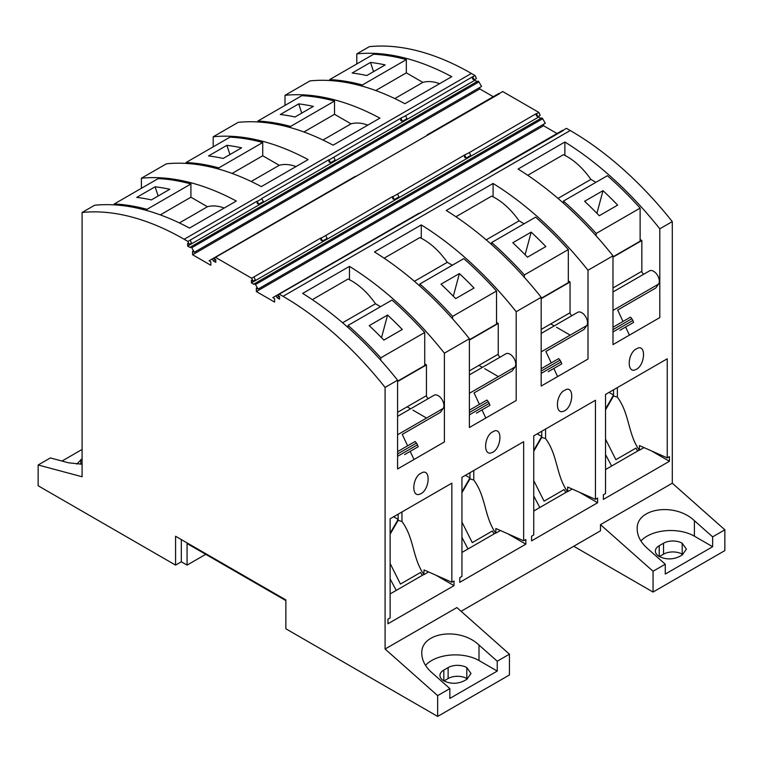 <?xml version="1.0" encoding="UTF-8"?>
<svg xmlns="http://www.w3.org/2000/svg" width="763" height="763" viewBox="0 0 763 763"><rect width="100%" height="100%" fill="white"/><g stroke="black" fill="none" stroke-linecap="round" stroke-linejoin="round"><path stroke-width="1.14" d="M682.837 554.567L682.198 554.167A13.2 7.62 180 0 0 663.533 554.167L659.366 556.57M659.222 545.707L663.533 543.218A13.2 7.62 180 0 1 682.198 543.218L686.414 549.141L682.198 554.959L679.547 556.485C672.775 559.699 666.004 559.699 659.222 556.485L659.222 545.707A13.2 7.62 -0 0 0 655.36 551.096A13.2 7.62 -0 0 0 659.222 556.485M258.743 204.217L257.141 201.146L257.141 203.301L258.743 204.217L263.34 201.566L261.738 198.485L328.939 159.686L328.939 161.842L330.541 162.767L328.939 159.686M38.15 464.982L82.089 476.751L82.089 212.476A284.313 164.15 60 0 1 184.169 239.267L187.927 241.442L189.234 244.351L187.641 243.426L187.641 246.077L190.254 247.584A1.221 0.706 -120 0 1 190.502 247.031A1.221 0.706 -120 0 1 191.723 247.727L194.346 252.267L192.591 251.256L192.591 254.737L210.826 265.266L210.826 261.785L209.081 260.774L211.704 259.267A1.221 0.706 60 0 1 212.639 259.592A1.221 0.706 60 0 1 213.173 260.822L215.786 262.329L215.786 259.678L214.184 258.752L215.49 257.35L251.685 278.247L252.992 281.156L251.399 280.231L251.399 282.892L254.012 284.399A1.221 0.706 -120 0 1 254.26 283.836A1.221 0.706 -120 0 1 255.481 284.542L258.104 289.082L256.349 288.071L256.349 291.552L274.585 302.081L274.585 298.6L272.839 297.589L275.462 296.082A1.221 0.706 60 0 1 276.397 296.406A1.221 0.706 60 0 1 276.931 297.627L279.544 299.134L279.544 296.483L277.942 295.567L279.248 294.165L283.016 296.33A284.313 164.15 60 0 1 385.086 387.413L385.086 649.027L437.647 695.627L437.647 716.419L285.858 628.779L285.858 599.928L175.576 536.255L175.576 565.106L38.15 485.764L38.15 464.982L50.358 457.934L68.594 462.817L82.089 464.209M215.471 259.496L213.173 260.822M82.089 212.476L94.583 205.266A284.313 164.15 60 0 1 189.51 228.07L236.32 201.041A284.313 164.15 -120 0 0 141.403 178.237L166.382 163.816A284.313 164.15 60 0 1 261.308 186.611L308.118 159.591A284.313 164.15 -120 0 0 213.201 136.787L238.19 122.357A284.313 164.15 60 0 1 333.107 145.161L379.917 118.131A284.313 164.15 -120 0 0 285 95.327L285 105.389M475.13 75.623L472.545 76.777L472.545 78.932L474.138 79.857L476.436 78.532L475.13 75.623L471.372 73.448A284.313 164.15 60 0 0 369.292 46.667L356.798 53.877A284.313 164.15 -120 0 1 451.725 76.681L404.905 103.711A284.313 164.15 60 0 0 309.988 80.907L285 95.327M367.804 125.132A56.052 32.361 -120 0 0 351.037 123.835L322.987 140.03M351.037 123.835L334.528 114.307L334.528 101.059L290.579 126.429L290.579 127.659M303.903 131.98L334.528 114.307M295.004 116.987A284.313 164.15 -120 0 0 280.326 114.498L298.714 103.882A284.313 164.15 -120 0 1 313.383 106.381L295.004 116.987M334.528 101.059A284.313 164.15 60 0 0 301.805 95.69L257.856 121.059A284.313 164.15 60 0 1 290.579 126.429M301.728 113.105L298.714 103.882M257.856 121.059L257.856 121.966M400.747 118.236L400.747 120.392L402.339 121.317L406.937 118.656L405.63 115.747L400.747 118.236L329.234 159.858M405.63 115.747L472.545 76.777M189.234 244.351L191.532 243.025L190.225 240.107L187.927 241.442M190.225 240.107L257.141 201.146M262.024 198.657L257.436 201.308M474.844 79.457L474.844 80.268L187.641 246.077M477.094 81.565L474.844 80.268M194.346 252.267L481.539 86.457L478.926 81.918A1.221 0.706 -120 0 0 477.705 81.212L190.502 247.031M479.793 87.468L479.793 88.928L192.591 254.737M493.27 96.71L479.793 88.928M498.907 93.448L427.099 134.908L498.907 93.448A1.221 0.706 60 0 1 499.67 93.62M215.49 257.35L499.717 93.591M466.098 158.122L470.695 155.471L469.388 152.562L464.505 155.042L464.505 157.197L466.098 158.122L464.791 155.213M469.388 152.562L536.303 113.592L536.303 115.747L537.896 116.672L536.303 113.592M500.394 92.867L502.693 91.531L538.888 112.438L536.589 113.763M538.602 116.262L538.602 117.073L251.399 282.892M540.853 118.379L538.602 117.073M258.104 289.082L545.307 123.263L542.684 118.732A1.221 0.706 -120 0 0 541.463 118.027L254.26 283.836M543.552 124.274L543.552 125.742L256.349 291.552M543.552 125.742L557.028 133.515M562.665 130.263L490.857 171.713L562.665 130.263A1.221 0.706 60 0 1 563.428 130.435M279.248 294.165L563.475 130.406M587.996 270.264L587.996 359.039L541.186 386.068L541.186 297.293A284.313 164.15 -120 0 0 446.26 210.493L493.079 183.463A284.313 164.15 60 0 1 587.996 270.264L612.985 255.843A284.313 164.15 -120 0 0 518.067 169.043L564.878 142.013A284.313 164.15 60 0 1 659.795 228.814L672.289 221.604A284.313 164.15 -120 0 0 570.219 130.521L566.451 128.346L564.153 129.672M636.39 369.321L634.644 370.036C627.205 372.287 627.52 355.453 635.026 349.645L638.135 347.966C646.328 345.515 644.725 365.048 636.39 369.321M669.418 461.272L669.418 456.636L667.244 457.886L667.244 358.791L605.536 394.423L605.536 493.518L603.361 494.767L603.361 499.412L669.418 461.272L651.392 450.866M672.289 221.604L672.289 483.208L724.85 529.818L724.85 550.6L653.052 592.05L573.738 546.26M659.795 228.814L659.795 317.589L612.985 344.618L612.985 255.843M461.09 611.297L600.491 530.81L600.491 524.658L672.289 483.208M667.244 457.886L639.451 445.582L639.451 450.227L644.001 447.595M617.372 387.585L617.372 397.141L613.557 395.949L605.536 409.845M639.451 450.227L639.213 450.122C627.653 433.203 629.675 413.765 617.372 397.141M570.171 335.129L556.513 327.251M554.196 325.915L550.733 323.913M609.036 392.401L613.557 395.005L605.536 408.901M613.557 395.949L613.557 389.788M605.536 469.56L639.213 450.122M605.536 439.145L615.865 459.707L635.97 448.1L637.649 451.019M251.685 278.247L253.984 276.921L255.29 279.83L252.992 281.156M537.896 116.672L540.194 115.347L538.888 112.438M355.3 176.358L211.704 259.267M320.899 237.951L320.899 240.107L322.501 241.032L320.899 237.951L253.984 276.921M279.229 296.302L276.931 297.627M419.059 213.173L275.462 296.082M322.501 241.032L327.098 238.38L325.791 235.471L321.194 238.123M213.201 136.787L213.201 146.849M564.878 155.375L564.878 142.013M644.287 273.898A2.031 1.173 60 0 1 642.732 273.345A2.031 1.173 60 0 1 641.845 271.304L641.845 240.526L640.128 239.525M649.532 270.875L612.985 291.971L649.532 270.875A8.126 4.692 60 0 1 657.086 274.67A8.126 4.692 60 0 1 658.564 284.094L655.827 287.985L617.668 310.016L623.018 321.471M625.612 327.012L629.408 335.129M655.827 287.985L617.668 310.016M620.014 330.245L633.557 322.415L632.87 320.47L612.985 331.953M612.985 329.606L631.85 318.715L632.87 320.47M612.985 327.26L630.515 317.141L631.85 318.715M641.845 240.526L612.985 257.188M527.729 175.29L563.447 154.67A56.052 32.361 60 0 1 590.886 179.41L557.991 198.399M563.456 203.168L563.456 201.07A284.313 164.15 -120 0 1 596.18 233.478L640.128 208.108L640.128 241.184L612.985 256.854M602.989 190.674A284.313 164.15 60 0 1 617.658 205.113L599.27 215.729A284.313 164.15 60 0 0 584.601 201.279L602.989 190.674L596.924 213.306M640.128 208.108A284.313 164.15 -120 0 0 607.405 175.7L563.456 201.07M596.18 233.478L596.18 235.91M590.886 179.41L595.932 182.319M474.138 79.857L472.831 76.949M356.798 53.877L356.798 63.939M439.602 83.672A56.052 32.361 -120 0 0 422.836 82.385L394.786 98.58M422.836 82.385L406.326 72.847L406.326 59.609L362.387 84.979L362.387 86.209M375.711 90.53L406.326 72.847M366.803 75.537A284.313 164.15 -120 0 0 352.134 73.038L370.513 62.423A284.313 164.15 -120 0 1 385.181 64.922L366.803 75.537M406.326 59.609A284.313 164.15 60 0 0 373.603 54.24L329.664 79.61A284.313 164.15 60 0 1 362.387 84.979M373.536 71.646L370.513 62.423M329.664 79.61L329.664 80.516M390.131 593.929L423.818 574.482C412.258 557.562 414.28 538.134 401.967 521.501L398.162 520.309L390.131 534.205M390.131 563.504L400.461 584.067L420.566 572.46L422.254 575.388M451.849 582.245L451.849 483.16L390.131 518.783L390.131 617.877L387.966 619.127L387.966 623.772L454.023 585.641L454.023 580.996L451.849 582.245L424.047 569.942L423.818 574.482M401.967 511.954L401.967 521.501M393.641 516.761L398.162 519.374L398.162 514.157M712.642 546.709L665.26 574.062L665.26 564.219L647.014 548.053C640.624 542.226 637.353 535.941 637.2 529.188C635.894 508.005 675.064 502.188 694.406 520.69L712.642 536.866L712.642 546.709L694.406 536.179A33.505 19.342 -0 0 0 640.92 540.996M398.162 520.309L398.162 519.374L390.131 533.261M492.793 452.23L491.048 452.936C483.608 455.196 483.923 438.363 491.429 432.554L494.538 430.876C502.722 428.424 501.129 447.957 492.793 452.23M525.821 544.181L525.821 539.536L523.647 540.795L523.647 441.701L461.939 477.333L461.939 576.427L459.765 577.677L459.765 582.322L525.821 544.181L507.796 533.776M385.086 387.413L397.58 380.203A284.313 164.15 -120 0 0 302.663 293.402L349.473 266.373A284.313 164.15 60 0 1 444.4 353.174L469.388 338.743A284.313 164.15 -120 0 0 374.461 251.943L421.281 224.913A284.313 164.15 60 0 1 516.198 311.724L541.186 297.293M516.198 311.724L516.198 400.499L469.388 427.518L469.388 338.743M523.647 540.795L495.855 528.492L495.855 533.127L500.404 530.504M473.775 470.494L473.775 480.041L469.96 478.859L461.939 492.745M495.855 533.127L495.616 533.022C484.057 516.112 486.079 496.675 473.775 480.041M426.565 418.038L412.917 410.16M410.599 408.815L407.127 406.822M465.44 475.311L469.96 477.915L461.939 491.811M469.96 478.859L469.96 472.698M461.939 552.469L495.616 533.022M461.939 522.045L472.259 542.617L492.364 531.01L494.052 533.928M421.281 238.275L421.281 224.913M500.69 356.807A2.031 1.173 60 0 1 499.126 356.254A2.031 1.173 60 0 1 498.249 354.213L498.249 323.426L496.522 322.434M505.926 353.784L469.388 374.881L505.926 353.784A8.126 4.692 60 0 1 513.489 357.57A8.126 4.692 60 0 1 514.968 367.003L512.231 370.894L474.061 392.926L479.422 404.38M482.006 409.912L485.812 418.038M512.231 370.894L474.061 392.926M476.408 413.145L489.96 405.325L489.264 403.379L469.388 414.862M469.388 412.516L488.253 401.624L489.264 403.379M469.388 410.17L486.918 400.05L488.253 401.624M498.249 323.426L469.388 340.098M384.132 258.19L419.841 237.579A56.052 32.361 60 0 1 447.29 262.319L414.395 281.309M419.86 286.077L419.86 283.979A284.313 164.15 -120 0 1 452.583 316.387L496.522 291.018L496.522 324.094L469.388 339.764M459.383 273.574A284.313 164.15 60 0 1 474.052 288.023L455.673 298.629A284.313 164.15 60 0 0 441.004 284.189L459.383 273.574L453.317 296.216M496.522 291.018A284.313 164.15 -120 0 0 463.799 258.609L419.86 283.979M452.583 316.387L452.583 318.82M447.29 262.319L452.335 265.228M420.556 212.581L419.879 213.306M392.697 196.501L392.697 198.657L394.299 199.582L392.697 196.501L325.791 235.471M394.299 199.582L398.896 196.921L397.59 194.012L392.993 196.663M356.798 175.767L356.121 176.501M333.832 157.207L335.138 160.116L330.541 162.767M420.995 493.68L419.24 494.395C411.801 496.646 412.115 479.813 419.621 474.004L422.74 472.326C430.923 469.874 429.331 489.407 420.995 493.68M385.086 649.027L456.894 607.567L509.446 654.177L509.446 674.959L437.647 716.419M444.4 353.174L444.4 441.949L397.58 468.978L397.58 380.203M597.62 502.731L597.62 498.086L595.445 499.345L595.445 400.251L533.738 435.873L533.738 534.968L531.563 536.227L531.563 540.872L597.62 502.731L579.594 492.326M564.591 410.78L562.846 411.486C555.407 413.737 555.722 396.913 563.228 391.095L566.337 389.416C574.529 386.965 572.927 406.507 564.591 410.78M492.354 171.131L491.677 171.856M464.505 155.042L397.59 194.012M428.596 134.317L427.919 135.041M402.339 121.317L401.033 118.399M493.079 196.825L493.079 183.463M572.488 315.348A2.031 1.173 60 0 1 570.924 314.795A2.031 1.173 60 0 1 570.047 312.754L570.047 281.976L568.321 280.984M577.725 312.325L541.186 333.421L577.725 312.325A8.126 4.692 60 0 1 585.288 316.12A8.126 4.692 60 0 1 586.766 325.553L584.029 329.444L545.869 351.476L551.22 362.921M553.814 368.462L557.61 376.588M584.029 329.444L545.869 351.476M548.215 371.695L561.759 363.875L561.072 361.929L541.186 373.403M541.186 371.066L560.052 360.165L561.072 361.929M541.186 368.72L558.716 358.6L560.052 360.165M455.931 216.74L491.639 196.12A56.052 32.361 60 0 1 519.088 220.86L486.193 239.859M491.658 244.627L491.658 242.52A284.313 164.15 -120 0 1 524.381 274.938L568.321 249.568L568.321 282.644L541.186 298.314M570.047 281.976L541.186 298.638M531.182 232.124A284.313 164.15 60 0 1 545.85 246.563L527.471 257.179A284.313 164.15 60 0 0 512.803 242.739L531.182 232.124L525.116 254.766M568.321 249.568A284.313 164.15 -120 0 0 535.597 217.15L491.658 242.52M524.381 274.938L524.381 277.36M519.088 220.86L524.133 223.778M595.445 499.345L567.653 487.032L567.653 491.677L572.202 489.054M545.574 429.044L545.574 438.591L541.759 437.399L533.738 451.295M567.653 491.677L567.414 491.572C555.855 474.653 557.877 455.225 545.574 438.591M498.363 376.588L484.715 368.701M482.397 367.365L478.926 365.363M537.238 433.851L541.759 436.465L533.738 450.361M541.759 437.399L541.759 431.248M533.738 511.019L567.414 491.572M533.738 480.595L544.067 501.167L564.172 489.56L565.85 492.478M296.006 166.582A56.052 32.361 -120 0 0 279.239 165.294L251.189 181.48M279.239 165.294L262.72 155.757L262.72 142.519L218.781 167.889L218.781 169.119M232.105 173.439L262.72 155.757M223.197 158.446A284.313 164.15 -120 0 0 208.528 155.948L226.907 145.332A284.313 164.15 -120 0 1 241.585 147.831L223.197 158.446M262.72 142.519A284.313 164.15 60 0 0 229.997 137.14L186.058 162.509A284.313 164.15 60 0 1 218.781 167.889M229.93 154.555L226.907 145.332M186.058 162.509L186.058 163.416M435.997 575.235L454.023 585.641M424.047 574.587L428.606 571.954M141.403 178.237L141.403 188.299M224.198 208.032A56.052 32.361 -120 0 0 207.431 206.744L179.391 222.939M207.431 206.744L190.922 197.216L190.922 183.969L146.982 209.339L146.982 210.569M160.306 214.889L190.922 197.216M151.398 199.896A284.313 164.15 -120 0 0 136.73 197.398L155.108 186.792A284.313 164.15 -120 0 1 169.777 189.281L151.398 199.896M190.922 183.969A284.313 164.15 60 0 0 158.199 178.599L114.259 203.969A284.313 164.15 60 0 1 146.982 209.339M158.132 196.005L155.108 186.792M114.259 203.969L114.259 204.875M653.052 592.05L653.052 571.268L600.491 524.658M285 217.226L284.313 217.951M665.26 564.219L653.052 571.268M724.85 529.818L712.642 536.866M348.758 254.031L348.071 254.766M349.473 279.735L349.473 266.373M428.892 398.257A2.031 1.173 60 0 1 427.328 397.704A2.031 1.173 60 0 1 426.45 395.663L426.45 364.886L424.724 363.894M434.128 395.234L397.58 416.331L434.128 395.234A8.126 4.692 60 0 1 441.682 399.03A8.126 4.692 60 0 1 443.16 408.463L440.432 412.344L402.263 434.385L407.623 445.83M410.208 451.372L414.013 459.488M440.432 412.344L402.263 434.385M404.609 454.605L418.162 446.775L417.466 444.839L397.58 456.312M397.58 453.966L416.455 443.074L417.466 444.839M397.58 451.62L415.11 441.5L416.455 443.074M426.45 364.886L397.58 381.548M312.334 299.649L348.042 279.029A56.052 32.361 60 0 1 375.491 303.769L342.597 322.759M348.062 327.527L348.062 325.429A284.313 164.15 -120 0 1 380.785 357.847L424.724 332.477L424.724 365.544L397.58 381.214M387.585 315.033A284.313 164.15 60 0 1 402.254 329.473L383.875 340.088A284.313 164.15 60 0 0 369.206 325.648L387.585 315.033L381.519 337.666M424.724 332.477A284.313 164.15 -120 0 0 392.001 300.059L348.062 325.429M380.785 357.847L380.785 360.27M375.491 303.769L380.537 306.678M467.442 678.927L466.803 678.526L466.803 667.587A13.2 7.62 180 0 0 448.129 667.587L443.828 670.067A13.2 7.62 -0 0 0 439.955 675.455A13.2 7.62 -0 0 0 443.828 680.844L443.828 670.067M443.971 680.93L448.129 678.526A13.2 7.62 180 0 1 466.803 678.526M443.828 680.844C450.599 684.068 457.371 684.068 464.152 680.844L466.803 679.318L471.009 673.5L466.803 667.587M437.647 695.627L449.855 688.579L449.855 698.422L497.247 671.068L479.002 660.539A33.505 19.342 -0 0 0 425.525 665.355M449.855 688.579L431.62 672.413C425.22 666.585 421.949 660.3 421.805 653.548C420.489 632.365 459.669 626.547 479.002 645.05L497.247 661.225L497.247 671.068M509.446 654.177L497.247 661.225M205.733 554.329L187.069 565.106L187.069 543.552L285.858 600.595M175.576 565.106L181.317 561.797L187.069 565.106M82.089 458.773L76.767 464.095M62.003 461.052L82.089 449.455M80.802 459.526L80.802 464.219M181.317 539.575L181.317 561.797M663.533 554.167L663.533 543.218M682.198 554.167L682.198 543.218M471.372 73.448L184.169 239.267M478.926 81.918L191.723 247.727M542.684 118.732L255.481 284.542M283.016 296.33L570.219 130.521M611.63 466.05L605.536 454.548M612.985 310.417L658.564 284.094M612.985 287.966L641.845 271.304M396.226 590.409L390.131 578.907M468.024 548.959L461.939 537.457M469.388 393.317L514.968 367.003M469.388 370.875L498.249 354.213M541.186 351.867L586.766 325.553M541.186 329.425L570.047 312.754M539.832 507.5L533.738 496.007M694.406 536.179L694.406 520.69M397.58 434.776L443.16 408.463M397.58 412.335L426.45 395.663M448.129 678.526L448.129 667.587M479.002 660.539L479.002 645.05"/></g></svg>
